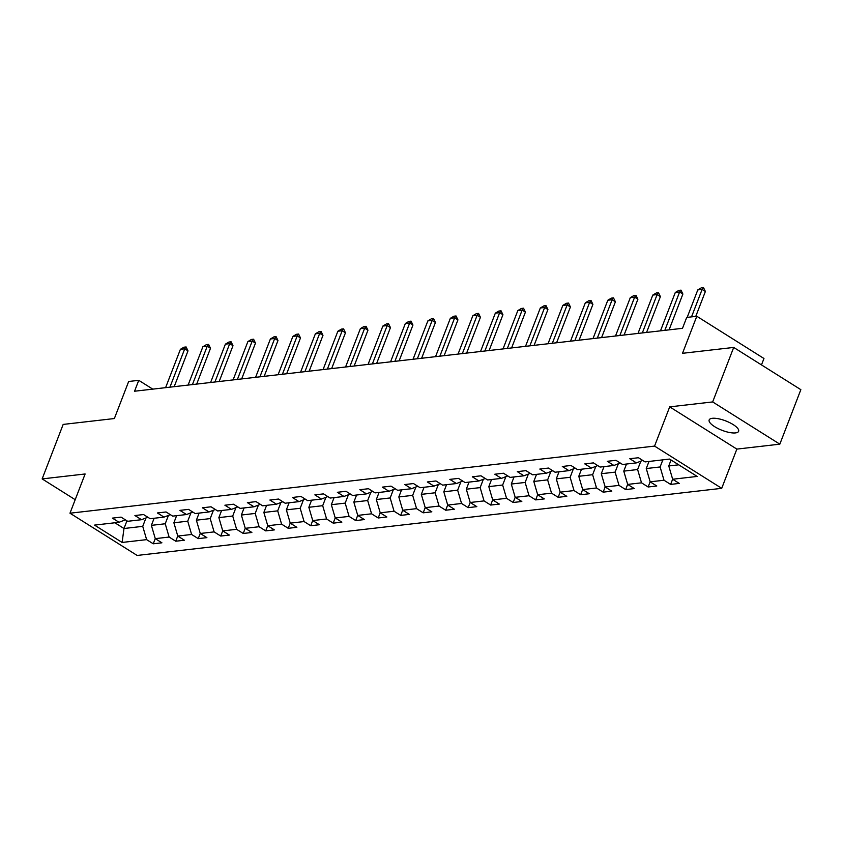 <?xml version="1.0" encoding="UTF-8"?>
<svg xmlns="http://www.w3.org/2000/svg" width="843" height="843" viewBox="0 0 843 843"><rect width="100%" height="100%" fill="white"/><g stroke="black" fill="none" stroke-linecap="round" stroke-linejoin="round"><path stroke-width="1.26" d="M712.282 418.307A15.785 5.047 -158.9 0 0 709.174 419.93A15.785 5.047 -158.9 0 0 718.152 428.613A15.785 5.047 -158.9 0 0 735.507 432.912A15.785 5.047 -158.9 0 0 738.616 431.289A15.785 5.047 -158.9 0 0 729.638 422.617A15.785 5.047 -158.9 0 0 712.282 418.307M761.482 364.914L763.958 358.496L696.803 316.262L686.708 317.421L682.503 328.317L134.553 391.226L138.758 380.33L128.663 381.489L114.363 418.539L63.172 424.419L42.15 478.908L75.196 499.688M779.828 444.166L800.85 389.666L733.695 347.432L712.662 401.932L669.7 406.863L654.558 446.095L721.713 488.329L736.856 449.098L779.828 444.166L712.662 401.932M654.558 446.095L69.98 513.208L137.135 555.442L721.713 488.329M122.109 542.449L146.629 539.636L153.257 543.798L161.909 542.808L155.281 538.645L169.127 537.054L175.744 541.217L184.396 540.226L177.778 536.064L191.614 534.473L198.242 538.635L206.893 537.644L200.265 533.482L214.111 531.891L220.74 536.053L229.391 535.063L222.763 530.9L236.609 529.309L243.227 533.471L251.878 532.481L245.26 528.319L259.096 526.727L265.724 530.89L274.375 529.899L267.758 525.726L281.594 524.146L288.222 528.308L296.873 527.318L290.245 523.145L304.091 521.564L310.719 525.726L319.371 524.736L312.742 520.563L326.589 518.972L333.206 523.145L341.858 522.154L335.24 517.981L349.076 516.39L355.704 520.563L364.355 519.573L357.727 515.4L371.573 513.808L378.201 517.981L386.853 516.98L380.225 512.818L394.071 511.227L400.699 515.4L409.35 514.399L402.722 510.236L416.568 508.645L423.186 512.818L431.837 511.817L425.22 507.655L439.055 506.063L445.684 510.226L454.335 509.235L447.707 505.073L461.553 503.482L468.181 507.644L476.832 506.654L470.204 502.491L484.051 500.9L490.668 505.062L499.33 504.072L492.702 499.91L506.548 498.318L513.166 502.481L521.817 501.49L515.199 497.328L529.035 495.737L535.663 499.899L544.315 498.908L537.686 494.746L551.533 493.155L558.161 497.317L566.812 496.327L560.184 492.154L574.03 490.573L580.648 494.736L589.299 493.745L582.682 489.572L596.517 487.992L603.145 492.154L611.797 491.163L605.179 486.991L619.015 485.399L625.643 489.572L634.294 488.582L627.666 484.409L641.512 482.818L648.141 486.991L656.792 486L650.164 481.827L664.01 480.236L670.628 484.409L679.279 483.408L672.661 479.245L697.172 476.432L669.584 459.077L645.074 461.901L638.446 457.728L629.795 458.718L636.412 462.891L622.577 464.482L615.948 460.31L607.297 461.3L613.925 465.473L600.079 467.064L593.451 462.891L584.8 463.892L591.428 468.055L577.581 469.646L570.964 465.473L562.313 466.474L568.93 470.636L555.094 472.228L548.466 468.055L539.815 469.056L546.443 473.218L532.597 474.809L525.969 470.647L517.317 471.637L523.946 475.8L510.099 477.391L503.471 473.229L494.82 474.219L501.448 478.381L487.602 479.973L480.984 475.81L472.333 476.801L478.95 480.963L465.115 482.554L458.487 478.392L449.835 479.382L456.463 483.545L442.617 485.136L435.989 480.974L427.338 481.964L433.966 486.126L420.12 487.718L413.491 483.555L404.84 484.546L411.468 488.719L397.622 490.299L391.004 486.137L382.353 487.128L388.971 491.3L375.135 492.881L368.507 488.719L359.856 489.709L366.484 493.882L352.637 495.473L346.009 491.3L337.358 492.291L343.986 496.464L330.14 498.055L323.522 493.882L314.871 494.873L321.489 499.045L307.653 500.637L301.025 496.464L292.373 497.465L298.991 501.627L285.155 503.218L278.527 499.045L269.876 500.047L276.504 504.209L262.658 505.8L256.03 501.627L247.378 502.628L254.006 506.791L240.16 508.382L233.543 504.219L224.891 505.21L231.509 509.372L217.673 510.963L211.045 506.801L202.394 507.792L209.022 511.954L195.176 513.545L188.547 509.383L179.896 510.373L186.524 514.536L172.678 516.127L166.05 511.964L157.399 512.955L164.027 517.117L150.18 518.708L143.563 514.546L134.912 515.537L141.529 519.699L127.693 521.29L121.065 517.128L112.414 518.118L119.042 522.291L94.521 525.105L122.109 542.449L123.984 528.508L142.73 526.348L145.965 517.971M662.851 459.856L660.111 466.959L646.265 468.539L649.005 461.448M642.724 460.426L636.412 462.891M664.01 480.236L660.111 466.959M650.164 481.827L646.265 468.539M640.849 461.153L637.614 469.54L623.767 471.132L626.518 464.029M620.237 463.007L613.925 465.473M641.512 482.818L637.614 469.54M627.666 484.409L623.767 471.132M618.351 463.734L615.116 472.122L601.28 473.713L604.02 466.611M597.74 465.589L591.428 468.055M619.015 485.399L615.116 472.122M605.179 486.991L601.28 473.713M595.864 466.327L592.629 474.704L578.783 476.295L581.522 469.193M575.242 468.171L568.93 470.636M596.517 487.992L592.629 474.704M582.682 489.572L578.783 476.295M573.366 468.908L570.131 477.286L556.285 478.877L559.025 471.774M552.745 470.752L546.443 473.218M574.03 490.573L570.131 477.286M560.184 492.154L556.285 478.877M550.869 471.49L547.634 479.867L533.798 481.458L536.538 474.356M530.258 473.334L523.946 475.8M551.533 493.155L547.634 479.867M537.686 494.746L533.798 481.458M528.371 474.072L525.147 482.449L511.301 484.04L514.04 476.938M507.76 475.916L501.448 478.381M529.035 495.737L525.147 482.449M515.199 497.328L511.301 484.04M505.884 476.653L502.649 485.031L488.803 486.622L491.543 479.519M485.262 478.497L478.95 480.963M506.548 498.318L502.649 485.031M492.702 499.91L488.803 486.622M483.387 479.235L480.152 487.612L466.305 489.203L469.045 482.101M462.765 481.079L456.463 483.545M484.051 500.9L480.152 487.612M470.204 502.491L466.305 489.203M460.889 481.817L457.654 490.194L443.818 491.785L446.558 484.683M440.278 483.661L433.966 486.126M461.553 503.482L457.654 490.194M447.707 505.073L443.818 491.785M438.392 484.398L435.167 492.776L421.321 494.367L424.061 487.265M417.78 486.253L411.468 488.719M439.055 506.063L435.167 492.776M425.22 507.655L421.321 494.367M415.905 486.98L412.67 495.368L398.823 496.949L401.563 489.846M395.283 488.835L388.971 491.3M416.568 508.645L412.67 495.368M402.722 510.236L398.823 496.949M393.407 489.562L390.172 497.95L376.326 499.53L379.065 492.438M372.785 491.416L366.484 493.882M394.071 511.227L390.172 497.95M380.225 512.818L376.326 499.53M370.909 492.143L367.674 500.531L353.839 502.112L356.578 495.02M350.298 493.998L343.986 496.464M371.573 513.808L367.674 500.531M357.727 515.4L353.839 502.112M348.422 494.725L345.187 503.113L331.341 504.704L334.081 497.602M327.801 496.58L321.489 499.045M349.076 516.39L345.187 503.113M335.24 517.981L331.341 504.704M325.925 497.307L322.69 505.695L308.844 507.286L311.583 500.184M305.303 499.161L298.991 501.627M326.589 518.972L322.69 505.695M312.742 520.563L308.844 507.286M303.427 499.899L300.192 508.276L286.357 509.867L289.096 502.765M282.816 501.743L276.504 504.209M304.091 521.564L300.192 508.276M290.245 523.145L286.357 509.867M280.93 502.481L277.695 510.858L263.859 512.449L266.599 505.347M260.318 504.325L254.006 506.791M281.594 524.146L277.695 510.858M267.758 525.726L263.859 512.449M258.443 505.062L255.208 513.44L241.361 515.031L244.101 507.929M237.821 506.906L231.509 509.372M259.096 526.727L255.208 513.44M245.26 528.319L241.361 515.031M235.945 507.644L232.71 516.021L218.864 517.613L221.604 510.51M215.323 509.488L209.022 511.954M236.609 529.309L232.71 516.021M222.763 530.9L218.864 517.613M213.448 510.226L210.213 518.603L196.377 520.194L199.117 513.092M192.836 512.07L186.524 514.536M214.111 531.891L210.213 518.603M200.265 533.482L196.377 520.194M190.95 512.807L187.726 521.185L173.879 522.776L176.619 515.674M170.339 514.651L164.027 517.117M191.614 534.473L187.726 521.185M177.778 536.064L173.879 522.776M168.463 515.389L165.228 523.766L151.382 525.358L154.121 518.255M147.841 517.233L141.529 519.699M169.127 537.054L165.228 523.766M155.281 538.645L151.382 525.358M126.945 520.826L123.984 528.508L114.859 522.765M125.344 519.825L119.042 522.291M146.629 539.636L142.73 526.348M696.803 316.262L682.503 353.312L733.695 347.432M69.98 513.208L85.122 473.977L42.15 478.908M152.762 389.129L138.758 380.33M671.06 460.015L668.762 465.958L678.71 464.82M672.661 479.245L668.762 465.958M153.257 543.798L155.26 538.593M175.744 541.217L177.757 536.011M198.242 538.635L200.255 533.429M220.74 536.053L222.752 530.848M243.227 533.471L245.239 528.266M265.724 530.89L267.737 525.674M288.222 528.308L290.234 523.092M310.719 525.726L312.732 520.51M333.206 523.145L335.219 517.929M355.704 520.563L357.717 515.347M378.201 517.981L380.214 512.765M400.699 515.4L402.701 510.184M423.186 512.818L425.199 507.602M445.684 510.226L447.696 505.02M468.181 507.644L470.194 502.439M490.668 505.062L492.681 499.857M513.166 502.481L515.178 497.275M535.663 499.899L537.676 494.693M558.161 497.317L560.173 492.101M580.648 494.736L582.661 489.52M603.145 492.154L605.158 486.938M625.643 489.572L627.656 484.356M648.141 486.991L650.143 481.774M670.628 484.409L672.64 479.193M669.7 406.863L736.856 449.098M165.607 387.654L180.413 349.308L183.943 347.211L186.113 346.958L184.733 348.812L188 350.867L174.185 386.674M180.413 349.308L184.733 348.812L169.938 387.158M186.113 346.958L188 350.867M188.105 385.072L202.9 346.726L206.44 344.618L208.6 344.376L207.23 346.231L210.497 348.285L196.682 384.092M202.9 346.726L207.23 346.231L192.436 384.577M208.6 344.376L210.497 348.285M210.602 382.49L225.397 344.144L228.938 342.037L231.098 341.794L229.728 343.649L232.995 345.704L219.169 381.51M225.397 344.144L229.728 343.649L214.923 381.995M231.098 341.794L232.995 345.704M233.1 379.908L247.895 341.563L251.425 339.455L253.595 339.213L252.215 341.067L255.482 343.122L241.667 378.928M247.895 341.563L252.215 341.067L237.42 379.413M253.595 339.213L255.482 343.122M255.587 377.327L270.392 338.981L273.922 336.873L276.082 336.631L274.713 338.486L277.979 340.54L264.165 376.347M270.392 338.981L274.713 338.486L259.918 376.832M276.082 336.631L277.979 340.54M278.085 374.745L292.879 336.399L296.42 334.292L298.58 334.049L297.21 335.893L300.477 337.948L286.662 373.765M292.879 336.399L297.21 335.893L282.416 374.25M298.58 334.049L300.477 337.948M300.582 372.163L315.377 333.817L318.917 331.71L321.078 331.468L319.708 333.312L322.974 335.366L309.149 371.183M315.377 333.817L319.708 333.312L304.903 371.668M321.078 331.468L322.974 335.366M323.069 369.582L337.874 331.225L341.404 329.128L343.575 328.875L342.195 330.73L345.461 332.785L331.647 368.591M337.874 331.225L342.195 330.73L327.4 369.086M343.575 328.875L345.461 332.785M345.567 367L360.372 328.644L363.902 326.547L366.062 326.294L364.692 328.148L367.959 330.203L354.144 366.01M360.372 328.644L364.692 328.148L349.898 366.505M366.062 326.294L367.959 330.203M368.064 364.418L382.859 326.062L386.4 323.965L388.56 323.712L387.19 325.567L390.457 327.621L376.642 363.428M382.859 326.062L387.19 325.567L372.385 363.923M388.56 323.712L390.457 327.621M390.562 361.837L405.357 323.48L408.897 321.383L411.057 321.13L409.687 322.985L412.954 325.04L399.129 360.846M405.357 323.48L409.687 322.985L394.882 361.341M411.057 321.13L412.954 325.04M413.049 359.255L427.854 320.898L431.384 318.802L433.555 318.549L432.174 320.403L435.441 322.458L421.626 358.264M427.854 320.898L432.174 320.403L417.38 358.749M433.555 318.549L435.441 322.458M435.546 356.673L450.341 318.317L453.882 316.22L456.042 315.967L454.672 317.822L457.939 319.876L444.124 355.683M450.341 318.317L454.672 317.822L439.877 356.167M456.042 315.967L457.939 319.876M458.044 354.081L472.839 315.735L476.379 313.638L478.539 313.385L477.17 315.24L480.436 317.295L466.622 353.101M472.839 315.735L477.17 315.24L462.364 353.586M478.539 313.385L480.436 317.295M480.542 351.499L495.336 313.153L498.877 311.046L501.037 310.804L499.657 312.658L502.934 314.713L489.109 350.519M495.336 313.153L499.657 312.658L484.862 351.004M501.037 310.804L502.934 314.713M503.029 348.918L517.834 310.572L521.364 308.464L523.535 308.222L522.154 310.076L525.421 312.131L511.606 347.938M517.834 310.572L522.154 310.076L507.36 348.422M523.535 308.222L525.421 312.131M525.526 346.336L540.321 307.99L543.861 305.883L546.022 305.64L544.652 307.495L547.918 309.55L534.104 345.356M540.321 307.99L544.652 307.495L529.857 345.841M546.022 305.64L547.918 309.55M548.024 343.754L562.818 305.408L566.359 303.301L568.519 303.059L567.149 304.913L570.416 306.968L556.591 342.774M562.818 305.408L567.149 304.913L552.344 343.259M568.519 303.059L570.416 306.968M570.521 341.173L585.316 302.827L588.846 300.719L591.017 300.477L589.636 302.321L592.903 304.376L579.088 340.193M585.316 302.827L589.636 302.321L574.842 340.677M591.017 300.477L592.903 304.376M593.008 338.591L607.814 300.245L611.344 298.137L613.504 297.895L612.134 299.739L615.401 301.794L601.586 337.611M607.814 300.245L612.134 299.739L597.339 338.096M613.504 297.895L615.401 301.794M615.506 336.009L630.301 297.653L633.841 295.556L636.001 295.303L634.631 297.157L637.898 299.212L624.083 335.019M630.301 297.653L634.631 297.157L619.837 335.514M636.001 295.303L637.898 299.212M638.003 333.428L652.798 295.071L656.339 292.974L658.499 292.721L657.129 294.576L660.396 296.631L646.57 332.437M652.798 295.071L657.129 294.576L642.324 332.932M658.499 292.721L660.396 296.631M660.49 330.846L675.296 292.489L678.826 290.392L680.996 290.14L679.616 291.994L682.883 294.049L669.068 329.855M675.296 292.489L679.616 291.994L664.821 330.351M680.996 290.14L682.883 294.049M687.193 317.358L697.793 289.908L701.323 287.811L703.484 287.558L702.114 289.412L705.38 291.467L695.77 316.378M697.793 289.908L702.114 289.412L691.523 316.863M703.484 287.558L705.38 291.467"/></g></svg>
